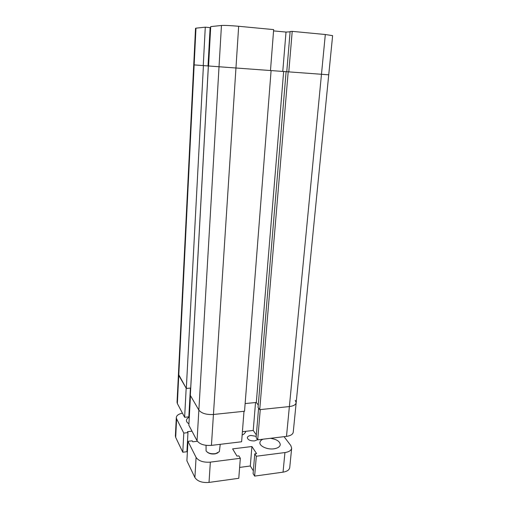 <?xml version="1.0" encoding="UTF-8"?>
<svg xmlns="http://www.w3.org/2000/svg" width="508" height="508" viewBox="0 0 508 508"><rect width="100%" height="100%" fill="white"/><g stroke="black" fill="none" stroke-linecap="round" stroke-linejoin="round"><path stroke-width="0.76" d="M295.262 400.329L296.177 402.685C295.789 404.736 293.529 406.025 289.376 406.565C293.529 406.025 295.789 404.736 296.177 402.685L293.249 432.168C292.849 434.372 290.601 435.775 286.499 436.378L289.376 406.565L260.255 409.6L257.702 439.833L286.499 436.378M257.702 439.833L256.127 437.534L258.585 408.146M256.343 434.956L253.232 430.454L242.405 431.698M211.43 445.383L241.624 441.763L243.992 411.296L213.436 414.484C206.35 414.845 201.492 413.379 198.857 410.096L190.475 395.618L188.849 425.247L197.06 440.76L198.857 410.096C201.492 413.379 206.35 414.845 213.436 414.484L211.43 445.383C204.432 445.814 199.638 444.271 197.06 440.76M188.887 415.893L189.363 415.849M184.633 417.29L186.176 388.201L178.441 374.186L178.759 375.399L177.362 403.549L184.633 417.29L188.836 416.852L190.411 388.074M177.362 403.549L177.051 402.247L193.726 64.884L194.151 64.916L193.726 64.884L195.536 28.283L195.974 28.156L178.759 375.399L186.315 388.442L190.697 388.049L208.35 65.964L208.026 65.938L208.566 65.977L210.725 26.6L221.45 25.476C224.746 25.286 230.486 25.552 238.665 26.276L273.66 29.604L270.478 70.536L271.094 70.58L235.953 68.002L270.478 70.536M255.53 402.533L253.232 430.454M186.315 388.442L203.422 65.602L194.151 64.916L235.953 68.002L208.566 65.983M203.422 65.602L208.35 65.964M282.772 71.431L328.733 74.809L270.478 70.529L282.772 71.431L286.01 32.068L273.558 30.893M296.177 402.685L328.733 74.809L327.438 74.708M288.792 71.876L292.214 31.363L325.317 34.512L289.376 406.565L259.721 409.658L258.058 407.441L286.099 71.679M258.261 405.035L256.311 402.457L245.135 403.574M271.094 70.58L244.539 411.239L213.436 414.484L238.665 26.276M221.45 25.476L198.857 410.096L190.329 395.364L208.382 65.97M259.721 409.658L288.188 71.831M256.311 402.457L283.648 71.495M290.1 31.826L286.01 32.068M292.214 31.363L290.132 31.49L286.76 71.73M325.317 34.512L332.619 35.649L328.733 74.809M203.251 65.589L205.283 27.172L195.974 28.156M205.283 27.172L210.121 27.622L208.026 65.938M210.115 27.743L210.661 27.794M245.612 431.33L245.542 432.257L245.65 431.324M245.542 432.257L243.732 434.264L242.145 435.026M224.746 443.782L221.545 444.17M257.594 439.674L254.559 440.906C250.298 441.007 247.885 439.941 247.333 437.699C247.548 436.512 248.73 435.769 250.876 435.458L256.229 436.334M270.326 438.315C276.581 439.23 279.895 441.35 280.27 444.684C279.889 446.85 277.749 448.227 273.863 448.831C267.303 449.796 259.315 446.132 259.912 442.531C260.077 441.135 261.125 440.017 263.049 439.191M188.925 423.78C187.236 422.77 186.411 421.634 186.442 420.376C186.557 419.113 187.503 418.052 189.287 417.201M284.937 452.558C289.014 451.917 291.255 450.45 291.662 448.164L289.738 467.557C289.325 469.944 287.09 471.481 283.039 472.161L284.937 452.558L256.318 456.228L254.635 476.098L283.039 472.161M254.635 476.098L253.105 473.627L254.762 453.854L256.318 456.228M253.34 470.833L250.311 465.988L239.63 467.411M209.023 482.422L238.779 478.295L240.335 458.28L210.344 462.134L209.023 482.422C202.127 482.943 197.421 481.311 194.901 477.533L196.082 457.39L187.966 441.325L186.893 460.813L194.901 477.533M186.988 450.691L187.452 450.634M182.785 452.234L186.931 451.726L187.973 432.613L183.801 433.083L176.606 418.846L175.685 437.401L182.785 452.234L183.801 433.083M175.685 437.401L175.387 435.991L176.301 417.493L176.606 418.846M182.442 413.15C178.645 413.969 176.594 415.417 176.301 417.493M191.986 431.178L187.49 431.679L187.973 432.613M197.371 441.268L192.729 441.808L192.221 440.83L187.966 441.325M196.082 457.39C198.634 461.023 203.391 462.604 210.344 462.134M254.762 453.854L256.597 453.619L251.911 446.519L232.607 448.894L236.988 456.108L238.862 455.873L240.335 458.28M291.662 448.164L290.798 445.541L284.055 436.67M251.911 446.519L250.311 465.988M217.996 452.799L215.373 453.835C212.058 454.323 209.359 453.771 207.283 452.184M206.064 445.345L206.083 450.907C207.956 453.263 211.144 454.171 215.633 453.619L219.354 451.669L220.231 444.329"/></g></svg>
